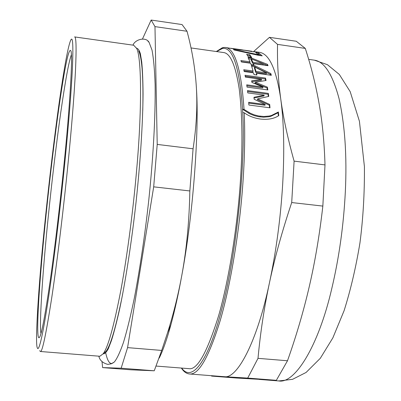 <?xml version="1.0" encoding="UTF-8"?>
<svg xmlns="http://www.w3.org/2000/svg" width="401" height="401" viewBox="0 0 401 401"><rect width="100%" height="100%" fill="white"/><g stroke="black" fill="none" stroke-linecap="round" stroke-linejoin="round"><path stroke-width="0.6" d="M247.607 91.508L268.043 94.265L268.359 93.413L268.765 96.405L257.622 98.872L257.312 99.684L269.362 105.227L269.602 107.759M268.043 94.265L268.354 96.496M254.023 98.029L263.908 95.969L264.219 95.127L247.773 92.917L247.497 90.596L268.359 93.413M248.735 103.127L264.936 105.273L265.256 104.496L254.144 99.237L253.948 97.293L264.219 95.127M269.362 105.227L269.688 104.445L270.003 107.814L248.881 105.022L248.67 102.295L265.256 104.496M257.622 98.872L269.688 104.445M247.517 55.453L249.607 55.749L250.735 57.333M251.688 57.468L248.495 57.017L246.655 54.25L249.818 54.696L251.688 57.468M249.607 55.749L249.818 54.696M245.387 50.421L251.908 51.248M235.242 49.173L245.402 50.315M232.836 48.721L235.267 48.987M230.74 48.285L232.856 48.586M253.693 51.539L256.856 52.07L252.159 51.639L245.217 50.396L239.999 49.935L225.317 47.453C235.006 48.531 241.252 69.188 244.044 109.418L250.6 113.368L254.429 114.892L258.59 115.959L263.833 116.496L269.256 116.029L271.302 115.548L278.339 112.039L278.805 115.578C274.194 118.706 268.099 119.864 260.51 119.057C254.114 118.145 248.68 116.039 244.209 112.741L242.73 112.626C245.728 162.385 236.61 254.018 221.959 308.585C208.505 360.81 192.139 382.87 181.668 368.083M225.317 47.453L223.462 47.483L222.655 48.366C232.881 47.173 239.517 67.453 242.56 109.212L244.044 109.418M216.6 51.569L222.655 48.366M221.873 48.506L222.996 47.679M257.582 53.834L258.5 53.965L260.78 55.649M262.229 55.854L258.359 55.303L234.184 50L233.467 49.468L258.555 54.742L255.698 52.486L258.68 52.912L262.229 55.854M258.5 53.965L258.68 52.912M258.445 55.318L258.555 54.742M251.362 58.947L251.131 59.985L252.65 63.263L252.896 62.24L263.257 63.699L251.362 58.947L252.896 62.24M252.65 63.263L263.011 64.716L263.257 63.699M263.251 63.724L267.216 65.363L267.467 64.345L268.048 65.684L253.457 63.639L253.307 64.902M248.635 58.777L251.317 59.158M241.292 61.664L249.783 62.862L250.029 61.834L248.029 57.619L251.738 58.145L267.467 64.345M253.457 63.639L253.968 64.997L251.086 64.591L250.585 63.233L241.392 61.939L240.866 60.546L250.029 61.834M251.547 59.017L251.738 58.145M254.665 66.997L254.409 67.995L255.738 72.401L256.003 71.428L266.55 72.892L254.665 66.997L256.003 71.428M255.738 72.401L266.274 73.864L266.55 72.892M251.708 66.401L254.866 66.842L270.55 74.536L270.825 73.563L271.332 75.313L256.49 73.258L256.399 74.942M270.55 74.536L270.755 75.233M244.029 70.776L252.82 72L253.086 71.022L251.342 65.308L255.116 65.839L270.825 73.563M256.49 73.258L256.931 75.017L253.993 74.611L253.567 72.852L244.214 71.553L243.763 69.724L253.086 71.022M254.866 66.842L255.116 65.839M245.242 76.255L265.231 79.007L265.517 78.065L266.069 80.486L255.312 82.22L255.021 83.132L267.056 88.009L267.372 89.879M265.231 79.007L265.587 80.561M251.798 81.684L261.282 80.27L261.567 79.333L245.407 77.112L245.031 75.238L265.517 78.065M246.861 85.789L262.735 87.944L263.036 87.057L251.928 82.436L251.643 80.832L261.567 79.333M267.056 88.009L267.362 87.117L267.833 89.944L247.046 87.122L246.72 84.837L263.036 87.057M255.312 82.22L267.362 87.117M242.73 112.626L242.56 109.212L249.552 113.734L254.109 115.593L258.264 116.656L263.507 117.192L268.926 116.736L270.971 116.255L278.003 112.776L278.424 115.799M278.184 112.801L278.525 112.064M278.003 112.776L278.339 112.039M269.547 282.374C257.231 341.852 236.976 379.441 224.194 376.689L247.713 378.083L258.008 358.339C260.364 332.71 264.214 307.387 269.547 282.374C274.87 257.417 282.259 230.811 291.707 202.55L294.103 161.132C287.707 138.245 283.251 117.498 280.74 98.902C283.913 122.21 284.555 150.741 282.665 184.5C280.545 218.52 276.174 251.146 269.547 282.374M256.059 51.844L259.467 52.331C269.226 53.709 276.319 69.233 280.74 98.902C278.214 80.225 277.146 62.05 277.542 44.386L269.457 37.338L253.663 51.528M191.011 47.94L223.372 52.526C230.269 53.002 235.557 65.183 239.242 89.072C242.399 115.052 242.79 145.648 240.42 180.866C237.633 223.948 229.357 278.449 218.565 315.928C207.071 352.584 197.212 370.158 188.996 368.659L156.24 366.073M269.457 37.338L296.274 41.258L305.296 48.411C311.276 66.887 315.898 85.438 319.161 104.059C322.419 122.596 324.364 142.876 324.99 164.906L322.845 206.089C319.567 234.846 315.066 261.562 309.351 286.249C303.622 311.001 296.339 335.837 287.492 360.76L258.008 358.339M322.845 206.089L291.707 202.55M287.492 360.76L276.349 380.318L247.713 378.083M276.349 380.318L236.354 378.018L211.588 376.088L224.074 376.684M211.447 375.697L211.588 376.088M305.296 48.411L277.542 44.386M324.99 164.906L294.103 161.132M189.848 190.956C189.272 220.791 186.686 248.419 182.084 273.853C178.515 293.642 173.693 313.201 167.628 332.529L161.703 350.429L154.245 370.79L131.042 369.817L102.621 367.602L121.147 368.208L127.573 347.627L153.688 186.846L189.848 190.956L193.076 148.796L157.217 144.415L154.976 26.616L187.016 31.263C192.119 50.025 195.242 68.802 196.38 87.583L196.475 89.318C197.467 107.488 196.335 127.312 193.076 148.796M127.573 347.627L161.703 350.429M121.147 368.208L154.245 370.79M102.014 361.627L102.621 367.602M153.688 186.846L157.217 144.415M154.976 26.616L151.157 20.05L182.059 24.566L187.016 31.263M151.157 20.05L142.505 38.927M196.38 87.583L196.48 89.333C199.307 131.623 192.926 215.793 182.084 273.853C178.666 292.936 174.921 309.958 170.856 324.925C166.901 339.296 163.037 350.334 159.262 358.028M40.972 333.437C38.997 324.584 43.213 265.116 48.381 215.603C51.584 184.029 56.16 144.891 60.676 113.022C65.343 80.616 68.907 61.203 71.378 54.787M45.975 215.708C49.734 178.701 55.378 131.267 60.441 97.242C65.538 63.122 69.012 47.644 70.862 50.802C73.022 54.406 69.769 107.939 63.97 164.861C60.371 201.056 55.072 246.475 50.22 280.57C45.238 314.63 41.749 333.421 39.749 336.94C37.609 340.935 37.173 330.514 38.441 305.682C39.799 281.066 42.842 246.294 45.975 215.708M45.488 217.071C49.102 181.633 54.275 137.413 59.268 102.08C64.391 66.295 68.22 45.644 70.761 40.13C72.781 35.869 73.343 44.957 72.446 67.398C71.383 90.415 68.396 126.922 64.857 162.345C60.386 207.528 53.393 265.918 47.689 303.066C41.97 340.243 38.556 351.898 37.308 347.812C34.626 342.895 39.488 274.179 45.488 217.071M136.666 48.461L133.708 45.243L74.581 36.917C76.225 36.636 76.511 48.125 75.448 71.378C74.08 96.771 71.659 127.002 68.18 162.069C63.965 204.916 57.473 259.552 51.789 297.412C46.01 334.479 42.205 352.509 40.376 351.497L39.669 350.654M136.425 47.914C141.884 56.812 141.854 112.566 136.631 170.054C133.438 207.357 127.618 253.572 120.972 289.637C113.969 325.973 108.034 347.356 103.162 353.777L99.889 356.258L40.376 351.497M138.711 50.972C142.114 58.335 143.468 78.125 142.771 110.345M122.621 294.339C116.115 326.534 110.591 345.522 106.049 351.306L103.162 353.777M136.766 48.376C138.114 48.551 139.317 50.325 140.37 53.704L141.723 61.939C142.52 70.125 142.967 80.827 143.052 94.05C142.856 122.335 140.425 161.162 136.114 201.553C131.643 241.938 125.643 280.66 119.704 308.77C116.751 321.908 113.989 332.529 111.418 340.624L108.28 348.81C106.465 352.123 104.892 353.807 103.553 353.852M147.914 41.173L149.107 42.406L152.009 50.075C153.588 58.391 154.626 69.954 155.122 84.761C155.553 117.328 153.117 158.701 148.706 200.761C144.931 234.936 140.19 267.131 134.49 297.347C130.721 315.562 127.052 330.589 123.478 342.419C120.074 352.168 117.037 358.684 114.355 361.978L112.295 363.361M111.543 363.476C109.072 363.537 107.052 359.642 105.483 351.787M248.831 113.368L249.141 112.656M270.971 116.255L271.302 115.548M260.043 116.932L260.369 116.235M189.337 373.978L189.813 374.008C198.826 374.694 208.936 356.95 220.139 320.785C231.101 283.502 240.109 226.635 243.121 179.869C244.755 154.941 245.116 132.566 244.209 112.741M308.665 59.358L313.747 60.085C323.938 61.032 332.349 73.779 338.97 98.32C344.93 124.947 347.05 156.119 345.331 191.843C343.602 225.477 339.096 257.678 331.812 288.439C318.309 347.04 294.555 383.902 278.855 380.95L278.048 380.885M253.698 51.844L253.743 51.574M243.151 50.336L243.191 50.07M224.194 376.689L189.803 374.008C186.585 373.792 183.773 371.807 181.372 368.058M251.758 51.228L245.532 50.341M242.61 49.924L232.991 48.546M222.445 47.684L216.309 51.523M314.419 60.18L327.416 64.676L339.316 74.446L350.183 91.639L359.426 121.267L364.419 166.631C364.604 193.177 363.121 218.57 359.963 242.805C355.953 267.236 350.659 289.868 344.088 310.7L332.86 337.868L320.314 358.288L306.083 372.464L292.555 379.321L278.855 380.95L259.156 379.416M167.628 332.529L170.856 324.925M149.107 42.406C145.869 36.401 135.067 39.413 132.982 45.138M98.846 356.173C99.694 360.233 102.671 362.97 107.774 364.389L111.283 363.812L114.355 361.978"/></g></svg>
